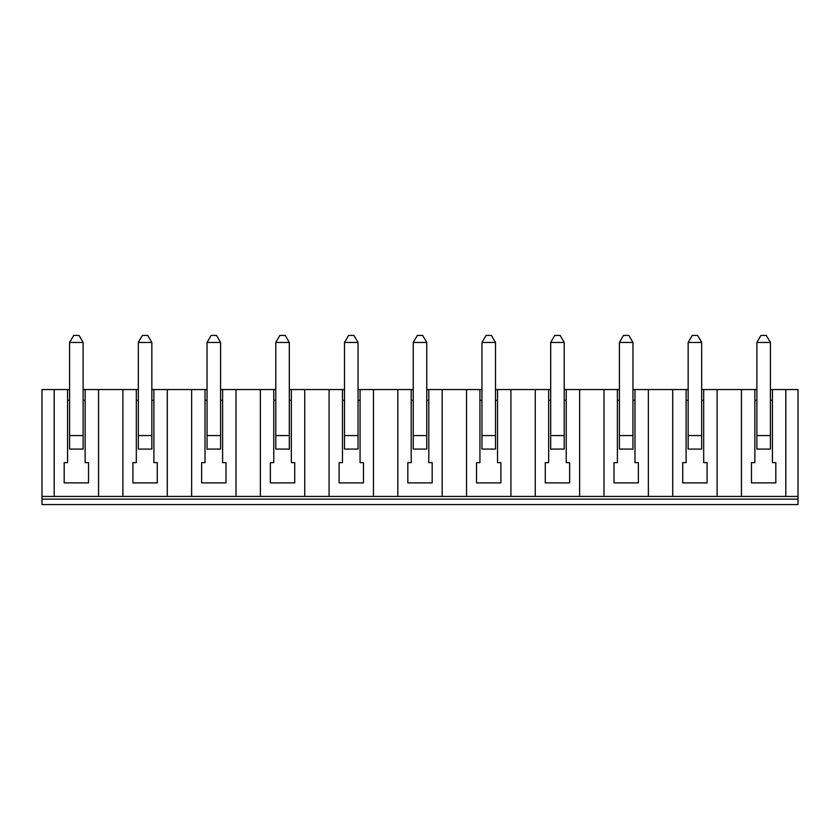 <?xml version="1.0" encoding="UTF-8"?>
<svg xmlns="http://www.w3.org/2000/svg" width="840" height="840" viewBox="0 0 840 840"><rect width="100%" height="100%" fill="white"/><g stroke="black" fill="none" stroke-linecap="round" stroke-linejoin="round"><path stroke-width="1.26" d="M798 499.149L42 499.149L42 504.556L798 504.556L798 389.56L770.406 389.56M42 499.149L42 389.56L67.567 389.56L67.567 462.62L64.187 462.62L64.187 482.906L88.536 482.906L88.536 462.62L85.155 462.62L85.155 389.56L83.129 389.56M64.187 462.62L64.187 482.906L88.536 482.906L88.536 462.62M798 496.44L54.18 496.44L54.18 389.56M98.553 496.44L98.553 389.56L138.327 389.56M756.872 389.56L754.845 389.56L754.845 462.62L751.464 462.62L751.464 482.906L775.814 482.906L775.814 462.62L772.433 462.62L772.433 389.56M751.464 462.62L751.464 482.906L775.814 482.906L775.814 462.62M688.149 389.56L686.112 389.56L686.112 462.62L682.731 462.62L682.731 482.906L707.081 482.906L707.081 462.62L703.7 462.62L703.7 389.56L701.673 389.56M682.731 462.62L682.731 482.906L707.081 482.906L707.081 462.62M550.694 389.56L548.657 389.56L548.657 462.62L545.275 462.62L545.275 482.906L569.635 482.906L569.635 462.62L566.244 462.62L566.244 389.56L564.218 389.56M545.275 462.62L545.275 482.906L569.635 482.906L569.635 462.62M619.416 389.56L617.389 389.56L617.389 462.62L614.009 462.62L614.009 482.906L638.358 482.906L638.358 462.62L634.977 462.62L634.977 389.56L632.95 389.56M614.009 462.62L614.009 482.906L638.358 482.906L638.358 462.62M579.642 496.44L579.642 389.56L603.992 389.56L603.992 496.44M648.365 496.44L648.365 389.56L672.725 389.56L672.725 496.44M717.098 496.44L717.098 389.56L741.447 389.56L741.447 496.44M481.961 435.561L495.495 435.561L495.495 449.085L481.961 449.085L481.961 342.479L486.024 335.444L491.431 335.444L495.495 342.479L481.961 342.479M495.495 435.561L495.495 342.479M142.38 335.444L147.798 335.444L151.851 342.479L138.327 342.479L142.38 335.444M413.238 342.479L417.291 335.444L422.709 335.444L426.762 342.479L413.238 342.479L413.238 435.561L426.762 435.561L426.762 449.085L413.238 449.085L413.238 435.561M426.762 435.561L426.762 342.479M69.594 342.479L73.658 335.444L79.065 335.444L83.129 342.479L69.594 342.479L69.594 435.561L83.129 435.561L83.129 342.479M344.505 435.561L358.04 435.561L358.04 449.085L344.505 449.085L344.505 342.479L348.569 335.444L353.976 335.444L358.04 342.479L344.505 342.479M358.04 435.561L358.04 342.479M554.747 335.444L560.165 335.444L564.218 342.479L550.694 342.479L554.747 335.444M275.782 342.479L279.836 335.444L285.254 335.444L289.306 342.479L275.782 342.479L275.782 435.561L289.306 435.561L289.306 449.085L275.782 449.085L275.782 435.561M289.306 435.561L289.306 342.479M207.049 342.479L211.113 335.444L216.521 335.444L220.584 342.479L207.049 342.479L207.049 435.561L220.584 435.561L220.584 449.085L207.049 449.085L207.049 435.561M220.584 435.561L220.584 342.479M138.327 435.561L151.851 435.561L151.851 449.085L138.327 449.085L138.327 342.479M151.851 435.561L151.851 342.479M413.238 389.56L411.201 389.56L411.201 462.62L407.82 462.62L407.82 482.906L432.18 482.906L432.18 462.62L428.799 462.62L428.799 389.56L426.762 389.56M407.82 462.62L407.82 482.906L432.18 482.906L432.18 462.62M481.961 389.56L479.934 389.56L479.934 462.62L476.553 462.62L476.553 482.906L500.903 482.906L500.903 462.62L497.522 462.62L497.522 389.56L495.495 389.56M476.553 462.62L476.553 482.906L500.903 482.906L500.903 462.62M344.505 389.56L342.479 389.56L342.479 462.62L339.098 462.62L339.098 482.906L363.447 482.906L363.447 462.62L360.066 462.62L360.066 389.56L358.04 389.56M339.098 462.62L339.098 482.906L363.447 482.906L363.447 462.62M275.782 389.56L273.756 389.56L273.756 462.62L270.365 462.62L270.365 482.906L294.725 482.906L294.725 462.62L291.344 462.62L291.344 389.56L289.306 389.56M270.365 462.62L270.365 482.906L294.725 482.906L294.725 462.62M207.049 389.56L205.023 389.56L205.023 462.62L201.642 462.62L201.642 482.906L225.992 482.906L225.992 462.62L222.611 462.62L222.611 389.56L220.584 389.56M201.642 462.62L201.642 482.906L225.992 482.906L225.992 462.62M136.3 389.56L136.3 462.62L132.919 462.62L132.919 482.906L157.269 482.906L157.269 462.62L153.888 462.62L153.888 389.56L151.851 389.56M132.919 462.62L132.919 482.906L157.269 482.906L157.269 462.62M98.553 389.56L85.155 389.56M153.888 400.386L151.851 400.386M138.327 400.386L136.3 400.386M69.594 389.56L67.567 389.56M167.276 496.44L167.276 389.56L153.888 389.56M167.276 389.56L205.023 389.56M236.009 496.44L236.009 389.56L222.611 389.56M236.009 389.56L273.756 389.56M304.731 496.44L304.731 389.56L291.344 389.56M304.731 389.56L342.479 389.56M373.464 496.44L373.464 389.56L360.066 389.56M373.464 389.56L411.201 389.56M442.187 496.44L442.187 389.56L428.799 389.56M442.187 389.56L479.934 389.56M510.919 496.44L510.919 389.56L497.522 389.56M510.919 389.56L548.657 389.56M579.642 389.56L566.244 389.56M617.389 389.56L603.992 389.56M648.365 389.56L634.977 389.56M686.112 389.56L672.725 389.56M717.098 389.56L703.7 389.56M754.845 389.56L741.447 389.56M222.611 400.386L220.584 400.386M207.049 400.386L205.023 400.386M291.344 400.386L289.306 400.386M275.782 400.386L273.756 400.386M54.18 496.44L42 496.44M772.433 400.386L770.406 400.386M756.872 435.561L770.406 435.561L770.406 449.085L756.872 449.085L756.872 342.479L760.935 335.444L766.343 335.444L770.406 342.479L756.872 342.479M756.872 400.386L754.845 400.386M634.977 400.386L632.95 400.386M619.416 400.386L617.389 400.386M632.95 435.561L632.95 449.085L619.416 449.085L619.416 435.561L632.95 435.561L632.95 342.479L619.416 342.479L623.48 335.444L628.887 335.444L632.95 342.479M785.82 496.44L785.82 389.56M703.7 400.386L701.673 400.386M688.149 400.386L686.112 400.386M83.129 435.561L83.129 449.085L69.594 449.085L69.594 435.561M535.269 496.44L535.269 389.56M260.358 496.44L260.358 389.56M329.081 496.44L329.081 389.56M360.066 400.386L358.04 400.386M344.505 400.386L342.479 400.386M497.522 400.386L495.495 400.386M481.961 400.386L479.934 400.386M397.814 496.44L397.814 389.56M85.155 400.386L83.129 400.386M69.594 400.386L67.567 400.386M688.149 435.561L701.673 435.561L701.673 449.085L688.149 449.085L688.149 342.479L692.202 335.444L697.62 335.444L701.673 342.479L688.149 342.479M619.416 435.561L619.416 342.479M550.694 435.561L564.218 435.561L564.218 449.085L550.694 449.085L550.694 342.479M564.218 435.561L564.218 342.479M770.406 435.561L770.406 342.479M701.673 435.561L701.673 342.479M566.244 400.386L564.218 400.386M550.694 400.386L548.657 400.386M428.799 400.386L426.762 400.386M413.238 400.386L411.201 400.386M122.903 496.44L122.903 389.56M191.636 496.44L191.636 389.56M466.536 496.44L466.536 389.56"/></g></svg>
